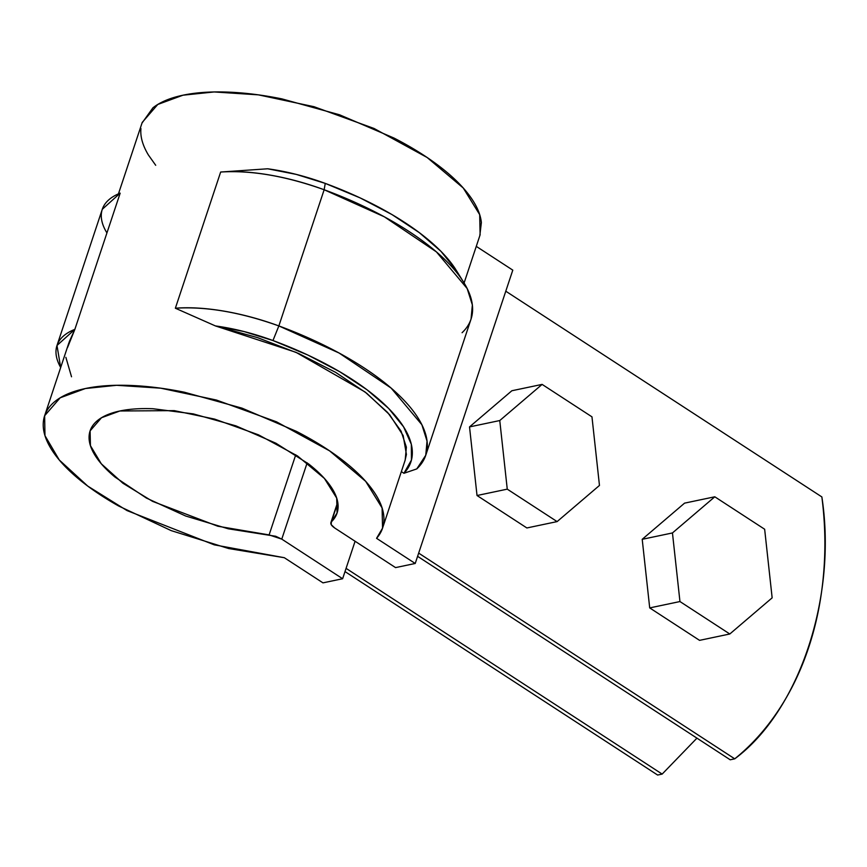 <?xml version="1.0" encoding="UTF-8"?>
<svg xmlns="http://www.w3.org/2000/svg" width="867" height="867" viewBox="0 0 867 867"><rect width="100%" height="100%" fill="white"/><g stroke="black" fill="none" stroke-linecap="round" stroke-linejoin="round"><path stroke-width="1.3" d="M505.786 291.204L821.862 496.932C825.221 523.104 825.774 548.984 823.52 574.572C821.277 600.17 816.313 624.511 808.629 647.616C800.945 670.722 790.823 691.714 778.273 710.604C765.724 729.494 751.212 745.566 734.739 758.831L418.663 553.113L734.739 758.831L730.198 759.785L417.591 556.321L730.198 759.785L734.739 758.831C799.298 710.994 837.284 596.821 821.862 496.932L505.786 291.204M345.012 571.581L657.619 775.044L345.012 571.581M346.085 568.362L662.16 774.09L696.949 738.142L662.16 774.09L657.619 775.044L662.16 774.09L346.085 568.362M322.979 582.862L342.628 578.733L355.091 541.268L342.628 578.733L281.775 539.122L275.695 536.261L228.259 528.794L185.69 516.017L146.404 498.07L114.975 477.067C106.175 469.751 99.553 462.555 95.11 455.468C90.667 448.38 88.672 441.823 89.128 435.798C89.572 429.772 92.444 424.624 97.722 420.365C103.01 416.106 110.402 412.974 119.906 410.98C129.4 408.986 140.454 408.238 153.058 408.736L193.308 413.895L235.932 425.87L275.934 443.232L308.641 463.964C317.951 471.247 325.136 478.476 330.197 485.639C335.258 492.803 337.892 499.49 338.097 505.699C338.303 511.909 336.071 517.285 331.4 521.815L331.172 524.6L334.705 527.992L395.558 567.603L415.217 563.474L512.787 270.136L476.276 246.369L512.787 270.136L415.217 563.474L376.56 538.32C382.239 531.937 384.655 524.47 383.788 515.93C382.932 507.39 378.857 498.243 371.564 488.511C364.27 478.779 354.17 469.014 341.273 459.207C328.365 449.399 313.41 440.111 296.384 431.354L242.023 408.151L184.411 392.231C165.218 388.34 147.13 386.064 130.137 385.436C113.154 384.796 98.242 385.826 85.41 388.524C72.579 391.223 62.543 395.439 55.336 401.161C48.118 406.883 44.119 413.787 43.35 421.882C42.581 429.978 45.073 438.8 50.828 448.337C56.593 457.874 65.285 467.595 76.925 477.489C88.553 487.384 102.458 496.889 118.638 506.003L171.211 530.626L228.628 548.54L284.322 557.709L322.979 582.862L342.628 578.733L281.775 539.122L307.156 462.826L281.775 539.122L269.106 534.906L295.755 454.796L269.106 534.906L217.801 526.226L152.57 501.364L122.897 483.233L101.287 463.78L90.428 445.649L90.103 430.877L101.504 417.731L119.906 410.98L174.278 410.633L214.637 419.108L258.518 434.844L297.554 455.988L324.388 478.411L336.699 498.091L337.068 513.026L331.4 521.815L337.794 502.6L331.4 521.815C330.034 523.473 331.129 525.532 334.705 527.992L395.558 567.603L415.217 563.474L376.56 538.32L382.542 528.155L382.109 507.986L365.679 481.348L329.568 450.84L276.54 421.839L216.436 400.045L160.763 388.188L116.611 385.295L85.41 388.524L60.191 397.79L44.64 415.748L44.976 435.657L59.259 459.976L87.751 486.094L127.005 510.576L214.257 544.844L284.322 557.709L322.979 582.862M479.798 235.77L481.369 222.591C480.513 214.051 476.438 204.915 469.145 195.183C461.851 185.451 451.75 175.676 438.854 165.868C425.946 156.071 410.991 146.783 393.954 138.026L339.604 114.812L281.992 98.903C262.799 95.002 244.711 92.736 227.718 92.097C210.735 91.469 195.823 92.498 182.991 95.197C170.149 97.895 160.124 102.1 152.906 107.822L141.993 123.103M140.931 128.554C140.161 136.639 142.654 145.461 148.409 154.998L155.702 165.283M382.542 528.155L405.192 460.063L406.374 447.177L401.096 431.192L387.614 412.454L364.985 391.927L295.983 352.327L215.417 325.927L175.362 308.218L220.662 172.034L267.686 168.783L296.254 174.397L325.244 183.392L360.163 197.914L391.96 214.561L419.27 232.616L440.891 251.267L456.324 270.417M464.094 282.978L480.112 234.816L479.689 214.648L463.26 188.009L427.138 157.501L374.121 128.5L314.017 106.706L258.344 94.85L214.192 91.956L182.991 95.197L157.772 104.463L142.221 122.42L118.443 193.872M60.679 367.521L56.984 345.489L74.865 329.352L120.166 193.157L74.865 329.352L69.252 341.75M403.935 473.295L416.778 468.906A196.04 76.599 -161.6 0 0 278.849 325.927L324.15 189.743L384.33 216.804L436.426 251.896L467.172 288.538L472.363 304.946L471.052 319.067L425.751 455.262L416.778 468.906L403.935 473.295L401.345 471.605L403.935 473.295L411.446 460.03L411.337 444.337L403.61 426.878L388.611 408.411L366.99 389.749L339.691 371.705L307.883 355.058L272.964 340.536A184.053 71.918 18.4 0 1 403.935 473.295M56.984 345.489L102.284 209.294L120.166 193.157A127.135 49.679 18.4 0 0 106.934 232.93M65.881 357.356L71.528 376.787M405.03 460.529L406.417 454.449L403.166 435.57L389.641 414.74L366.676 393.239L335.692 372.387L298.595 353.476L257.662 337.664L215.417 325.927L175.362 308.218C205.934 306.289 240.419 312.196 278.849 325.927A127.135 49.679 -161.6 0 0 175.362 308.218L220.662 172.034C251.235 170.105 285.731 176.001 324.15 189.743A196.04 76.599 18.4 0 1 463.097 281.374A196.04 76.599 18.4 0 1 462.078 332.711M425.751 455.262L427.052 441.14L421.871 424.732L391.125 388.08L339.03 352.988L278.849 325.927L272.964 340.536A115.148 44.986 18.4 0 0 215.417 325.927L243.985 331.53L272.964 340.536L278.849 325.927L324.15 189.743L325.244 183.392L324.15 189.743A127.135 49.679 18.4 0 0 220.662 172.034L267.686 168.783A115.148 44.986 -161.6 0 1 325.244 183.392A184.053 71.918 -161.6 0 1 455.804 269.594M67.485 347.667L74.865 329.352A127.135 49.679 -161.6 0 0 60.614 367.391M330.88 522.617L331.4 521.815M699.561 640.355L649.708 607.908L642.209 539.307L684.562 503.142L714.798 496.791L764.651 529.238L772.15 597.84L729.808 633.994L679.956 601.546L672.456 532.945L714.798 496.791L684.562 503.142L642.209 539.307L672.456 532.945L714.798 496.791L764.651 529.238L772.15 597.84L729.808 633.994L679.956 601.546L672.456 532.945L642.209 539.307L649.708 607.908L679.956 601.546L649.708 607.908L699.561 640.355L729.808 633.994L699.561 640.355M526.876 527.96L477.023 495.512L469.524 426.911L511.866 390.746L542.113 384.395L591.966 416.843L599.465 485.444L557.113 521.598L507.26 489.151L499.76 420.549L542.113 384.395L511.866 390.746L469.524 426.911L499.76 420.549L542.113 384.395L591.966 416.843L599.465 485.444L557.113 521.598L507.26 489.151L499.76 420.549L469.524 426.911L477.023 495.512L507.26 489.151L477.023 495.512L526.876 527.96L557.113 521.598L526.876 527.96M68.937 342.693L44.64 415.748M456.28 270.352L463.726 282.371M90.103 430.877L90.309 430.249M337.068 513.026L337.296 512.354M330.934 522.465L337.707 502.101"/></g></svg>
